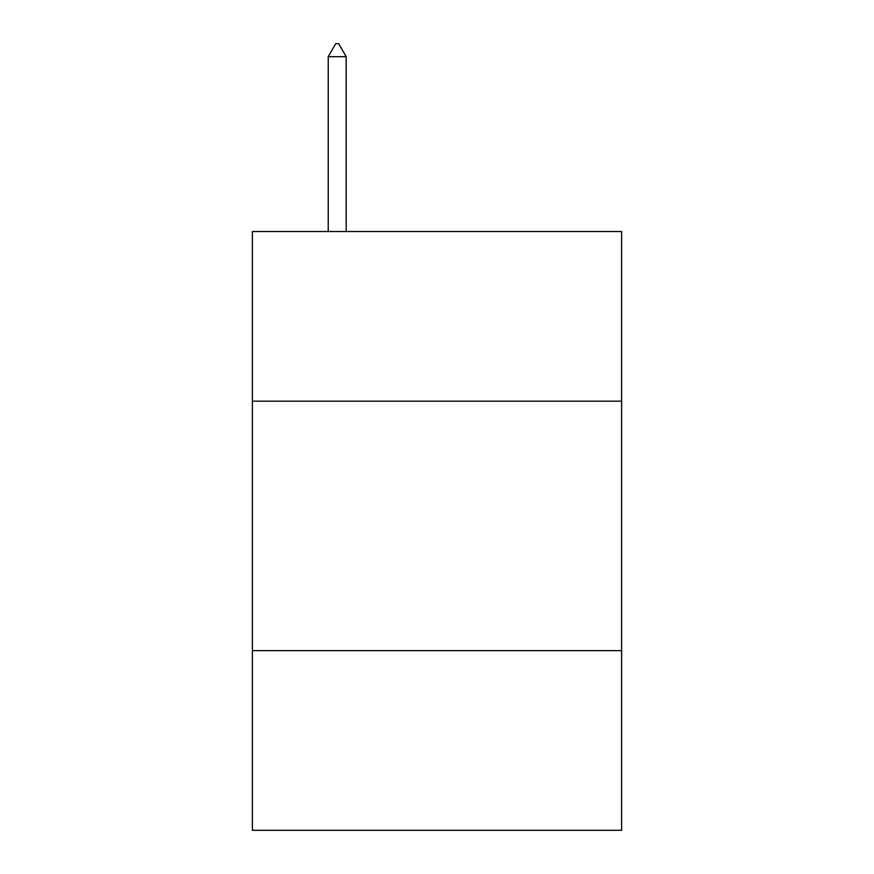 <?xml version="1.0" encoding="UTF-8"?>
<svg xmlns="http://www.w3.org/2000/svg" width="874" height="874" viewBox="0 0 874 874"><rect width="100%" height="100%" fill="white"/><g stroke="black" fill="none" stroke-linecap="round" stroke-linejoin="round"><path stroke-width="1.31" d="M252.378 401.177L621.622 401.177L621.622 231.523L252.378 231.523L252.378 830.3L621.622 830.3L621.622 650.66L252.378 650.66M621.622 650.66L621.622 401.177M346.18 56.679L338.697 43.7L335.703 43.7L328.22 56.679L346.18 56.679L346.18 231.523M328.22 56.679L328.22 231.523"/></g></svg>
